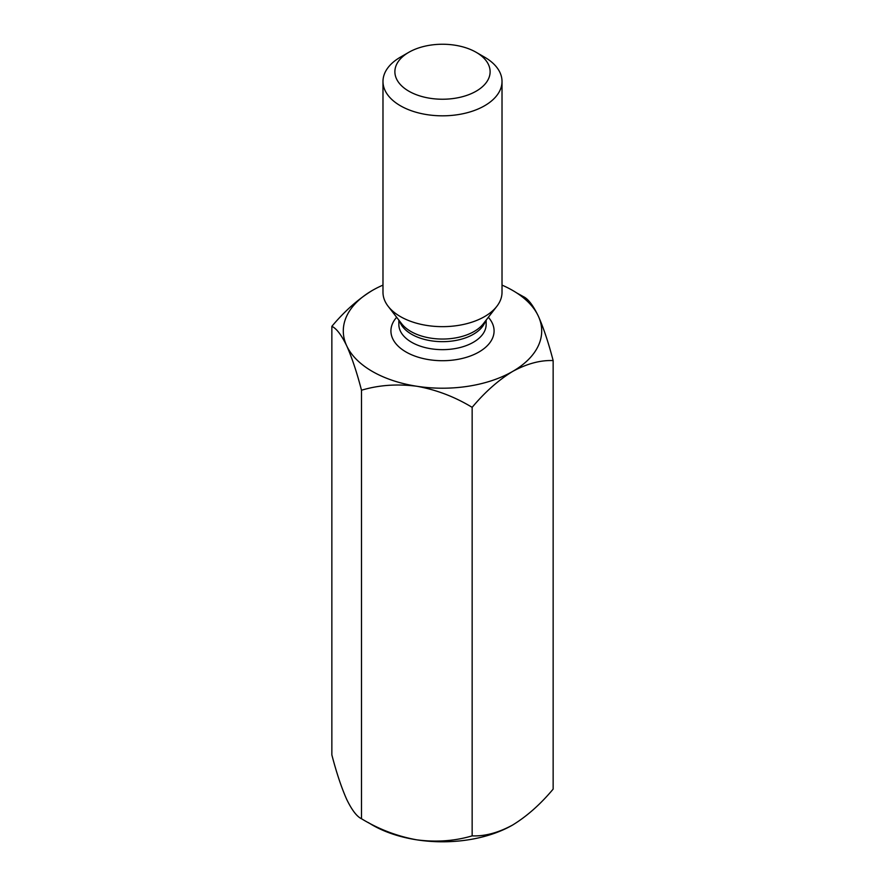 <?xml version="1.0" encoding="UTF-8"?>
<svg xmlns="http://www.w3.org/2000/svg" width="885" height="885" viewBox="0 0 885 885"><rect width="100%" height="100%" fill="white"/><g stroke="black" fill="none" stroke-linecap="round" stroke-linejoin="round"><path stroke-width="1.33" d="M553.147 360.582C540.469 360.051 526.973 363.669 512.647 371.434A99.197 57.271 0 0 0 538.323 316.111C543.589 327.981 548.534 342.805 553.147 360.582L553.147 789.11C540.469 804.266 526.973 816.236 512.647 825.019C498.366 832.763 484.858 836.38 472.147 835.871L472.147 407.343C454.702 396.768 436.261 389.743 416.824 386.258A99.197 57.271 0 0 0 512.647 371.434C498.366 380.174 484.858 392.144 472.147 407.343M361.5 390.23L361.5 818.747C356.832 816.556 351.887 810.085 346.677 799.343C341.411 787.473 336.466 772.649 331.853 754.872L331.853 326.344C336.466 328.457 341.411 334.928 346.677 345.758C351.887 357.452 356.832 372.275 361.5 390.23C378.725 385.063 397.166 383.736 416.824 386.258A99.197 57.271 0 0 1 346.677 345.758A99.197 57.271 0 0 1 372.353 290.435C358.071 299.185 344.575 311.155 331.853 326.344M502.016 285.114A99.197 57.271 0 0 1 538.323 316.111C533.113 305.369 528.168 298.898 523.5 296.696L516.619 292.869M361.5 818.747C378.725 829.245 397.166 836.281 416.824 839.843C436.261 842.365 454.702 841.049 472.147 835.871M484.593 57.16L476.174 52.303A47.613 27.49 180 0 1 476.174 91.177A47.613 27.49 180 0 1 408.826 91.177A47.613 27.49 180 0 1 408.826 52.303A47.613 27.49 180 0 1 476.174 52.303L484.593 57.16A59.516 34.36 180 0 1 502.016 81.464A59.516 34.36 180 0 1 442.5 115.824A59.516 34.36 180 0 1 382.984 81.464A59.516 34.36 180 0 1 400.407 57.16L408.826 52.303M382.984 285.114A99.197 57.271 0 0 0 372.353 290.435M368.381 822.585A99.197 57.271 0 0 0 416.824 839.843A99.197 57.271 0 0 0 512.647 825.019M502.016 81.464L502.016 292.282A59.516 34.36 180 0 1 496.839 306.321A59.516 34.36 180 0 1 442.5 326.653A59.516 34.36 180 0 1 388.161 306.321A59.516 34.36 180 0 1 382.984 292.282L382.984 81.464M398.847 320.116L398.847 324.452A43.653 25.2 0 0 0 411.636 342.274A43.653 25.2 0 0 0 459.204 347.739A43.653 25.2 0 0 0 486.153 324.452L486.153 320.116M396.657 317.284A51.584 29.78 0 0 0 406.027 351.987A51.584 29.78 0 0 0 472.922 354.985A51.584 29.78 0 0 0 488.343 317.284M388.161 306.321L401.679 323.766A44.715 25.809 0 0 0 410.883 331.488A44.715 25.809 0 0 0 483.321 323.766L496.839 306.321M485.423 321.045A43.653 25.2 180 0 1 442.5 341.665A43.653 25.2 180 0 1 399.577 321.045"/></g></svg>
